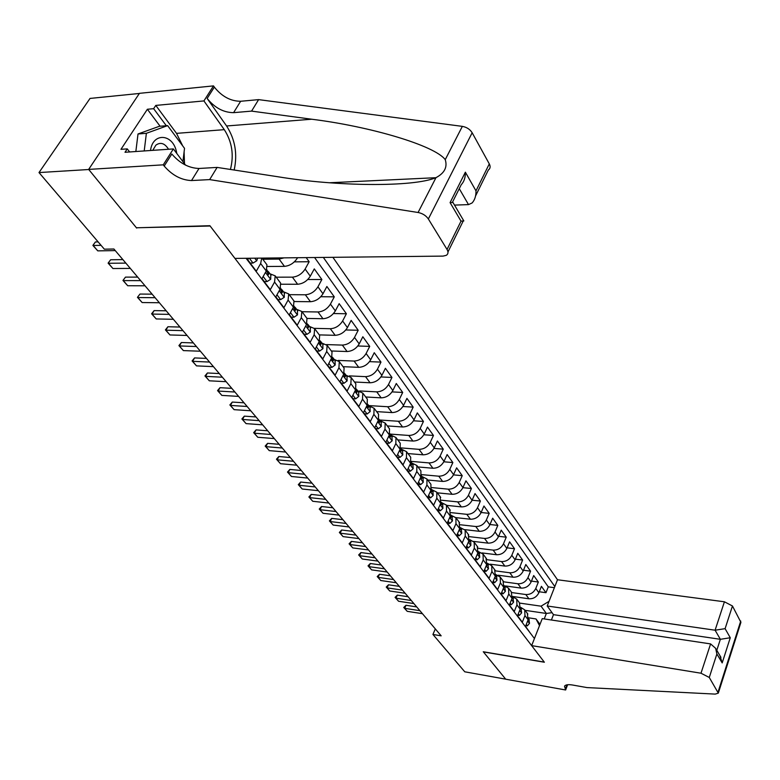 <?xml version="1.0" encoding="UTF-8"?>
<svg xmlns="http://www.w3.org/2000/svg" width="780" height="780" viewBox="0 0 780 780"><rect width="100%" height="100%" fill="white"/><g stroke="black" fill="none" stroke-linecap="round" stroke-linejoin="round"><path stroke-width="1.17" d="M551.401 620.002L553.478 614.659L547.209 605.992L557.495 579.755L332.904 257.322M139.367 93.463L90.032 98.426L39 172.565L104.335 249.171L113.909 249.005L441.168 635.827L432.929 634.462L464.773 671.804L505.684 679.156L483.269 651.758L544.255 662.083L210.132 226.015L136.851 227.77M248.654 258.248L247.718 259.867L256.298 271.186L260.656 263.533L266.263 270.991L266.955 264.82L266.438 264.127M266.263 270.991L261.944 278.635L270.299 289.653L274.56 282.048L280.01 289.312L280.644 283.14L280.127 282.448M280.01 289.312L275.798 296.907L283.94 307.651L288.093 300.076L293.416 307.164L293.982 301.002L293.465 300.3M293.416 307.164L289.292 314.71L297.229 325.182L301.294 317.655L306.472 324.558L306.988 318.406L306.462 317.694M306.472 324.558L302.445 332.065L310.177 342.264L314.155 334.776L319.205 341.513L319.663 335.371L319.137 334.659M319.205 341.513L315.266 348.982L322.803 358.927L326.693 351.478L331.617 358.049L332.026 351.916L331.49 351.215M331.617 358.049L327.766 365.469L335.127 375.17L338.92 367.77L343.726 374.176L344.087 368.062L343.551 367.351M343.726 374.176L339.963 381.556L347.139 391.024L350.854 383.672L355.553 389.922L355.856 383.828L355.319 383.107M355.553 389.922L351.858 397.254L358.868 406.497L362.505 399.185L367.087 405.288L367.351 399.204L366.815 398.482M367.087 405.288L363.48 412.581L370.315 421.59L373.873 414.326L378.349 420.284L378.573 414.229L378.027 413.507M378.349 420.284L374.81 427.537L381.488 436.342L384.979 429.117L389.347 434.938L389.522 428.893L388.986 428.171M389.347 434.938L385.885 442.143L392.408 450.743L395.831 443.566L400.091 449.251L400.238 443.225L399.691 442.504M400.091 449.251L396.698 456.407L403.075 464.812L406.429 457.685L410.592 463.232L410.699 457.236L410.153 456.514M410.592 463.232L407.267 470.36L413.498 478.569L416.783 471.481L420.859 476.911L420.927 470.925L420.381 470.203M420.859 476.911L417.602 483.98L423.686 492.014L426.913 484.965L430.892 490.279L430.93 484.312L430.385 483.59M430.892 490.279L427.703 497.308L433.651 505.157L436.81 498.147L440.71 503.344L440.164 496.685M440.71 503.344L437.58 510.334L443.401 518.017L446.491 511.046L450.313 516.136L449.728 509.486M450.313 516.136L447.232 523.078L452.927 530.595L455.969 523.673L459.703 528.645L459.098 522.025M459.703 528.645L456.69 535.548L462.257 542.899L465.241 536.016L468.897 540.881L468.263 534.29M468.897 540.881L465.933 547.745L471.393 554.941L474.318 548.106L477.896 552.874L477.233 546.292M477.896 552.874L474.991 559.689L480.324 566.738L483.2 559.942L486.7 564.603L486.008 558.051M486.7 564.603L483.853 571.379L489.079 578.282L491.897 571.525L495.329 576.098L494.618 569.575M495.329 576.098L492.531 582.835L497.65 589.582L500.419 582.875L503.783 587.35L503.042 580.856M503.783 587.35L501.033 594.048L506.044 600.668L508.765 593.99L512.06 598.377L511.3 591.903M512.06 598.377L509.359 605.036L514.274 611.52L516.945 604.89L520.172 609.18L519.392 602.735M520.172 609.18L517.52 615.8L522.337 622.157L524.959 615.566L524.706 609.853L520.669 607.327M512.577 596.466L528.928 598.786C533.423 598.972 536.737 596.953 538.873 592.742L541.417 586.326L545.981 592.702L539.253 591.767M511.797 592.566L525.798 594.535C530.303 594.711 533.627 592.693 535.782 588.461L538.346 582.036L531.453 581.11M538.346 582.036L533.696 575.533L531.102 581.987C528.938 586.228 525.593 588.266 521.069 588.1L505.557 585.956M498.186 575.211L513.045 577.2C517.598 577.346 520.981 575.289 523.185 571.018L525.817 564.525L530.566 571.155L523.497 570.239M490.279 564.193L504.865 566.075C509.457 566.202 512.86 564.115 515.102 559.825L517.783 553.293L522.62 560.059L515.375 559.153M482.05 552.923L496.519 554.726C501.14 554.833 504.582 552.727 506.854 548.399L509.584 541.837L514.517 548.74L507.078 547.843M473.558 541.408L487.997 543.133C492.648 543.231 496.129 541.096 498.43 536.737L501.208 530.137L506.249 537.186L498.615 536.299M464.812 529.649L479.3 531.307C483.98 531.375 487.49 529.22 489.84 524.842L492.668 518.193L497.815 525.389L489.976 524.521M455.832 517.627L470.418 519.226C475.127 519.275 478.676 517.091 481.055 512.684L483.941 506.005L489.197 513.347L481.143 512.499M446.648 505.362L461.351 506.893C466.089 506.922 469.677 504.709 472.095 500.273L475.03 493.555L480.402 501.052L472.124 500.224M437.287 492.833L452.078 494.296C456.856 494.296 460.483 492.063 462.94 487.588L465.933 480.831L471.412 488.494L462.901 487.685M427.723 480.022L442.611 481.416C447.427 481.397 451.084 479.135 453.58 474.63L456.631 467.834L462.238 475.663L453.473 474.874M417.953 466.947L432.929 468.253C437.775 468.205 441.48 465.913 444.015 461.389L447.125 454.555L452.858 462.56L443.82 461.789M407.959 453.57L423.033 454.808C427.918 454.72 431.652 452.41 434.245 447.856L437.414 440.973L443.264 449.153L433.953 448.422M397.751 439.901L412.922 441.051C417.836 440.944 421.61 438.594 424.242 434.011L427.479 427.089L433.465 435.454L423.852 434.762M387.299 425.919L402.577 426.982C407.521 426.835 411.343 424.466 414.024 419.845L417.319 412.893L423.442 421.444L413.507 420.79M376.613 411.616L391.989 412.581C396.971 412.415 400.832 410.007 403.562 405.366L406.926 398.365L413.185 407.121L402.919 406.507M365.683 396.981L381.157 397.849C386.178 397.654 390.078 395.206 392.857 390.536L396.289 383.497L402.694 392.457L392.067 391.892M354.5 382.005L370.061 382.775C375.122 382.531 379.07 380.065 381.898 375.365L385.398 368.287L391.96 377.452L380.942 376.945M343.044 366.678L358.712 367.331C363.802 367.058 367.79 364.562 370.675 359.824L374.254 352.706L380.971 362.096L369.535 361.647M331.325 350.981L347.081 351.526C352.219 351.215 356.245 348.67 359.18 343.912L362.837 336.755L369.72 346.369L357.825 345.988M319.312 334.893L335.166 335.322C340.334 334.971 344.419 332.397 347.412 327.61L351.146 320.404L358.195 330.262L345.813 329.959M306.998 318.425L322.959 318.727C328.165 318.337 332.29 315.724 335.341 310.898L339.163 303.664L346.388 313.755L333.479 313.55M294.245 301.538L310.45 301.714C315.685 301.275 319.868 298.623 322.978 293.767L326.878 286.494L334.279 296.849L320.794 296.731M281.073 284.222L297.619 284.261C302.894 283.784 307.125 281.093 310.294 276.208L314.281 268.895L321.877 279.503L307.759 279.513M306.209 257.615L309.153 261.729L294.352 261.865M274.56 282.048L275.213 275.866L269.987 273.79M288.093 300.076L288.688 293.914L283.471 291.779M301.294 317.655L301.831 311.493L296.624 309.319M314.155 334.776L314.632 328.633L309.445 326.42M326.693 351.478L327.122 345.355L321.945 343.102M338.92 367.77L339.3 361.657L334.142 359.375M350.854 383.672L351.185 377.569L346.047 375.248M362.505 399.185L362.788 393.101L357.669 390.751M373.873 414.326L374.107 408.262L369.008 405.883M384.979 429.117L385.174 423.072L380.094 420.664M395.831 443.566L395.977 437.531L390.916 435.103M406.429 457.685L406.536 451.669L401.495 449.221M416.783 471.481L416.861 465.485L411.84 463.018M426.913 484.965L426.952 478.998L421.951 476.502M436.81 498.147L436.819 492.2L431.837 489.694M446.491 511.046L446.472 505.128L441.509 502.593M455.969 523.673L455.92 517.764L450.976 515.219M465.241 536.016L465.163 530.137L460.239 527.582M474.318 548.106L474.201 542.246L470.057 539.77L469.316 539.682L470.379 541.106M483.2 559.942L483.064 554.102L478.335 551.538M491.897 571.525L491.731 565.715L487.168 563.16M500.419 582.875L500.233 577.093L495.807 574.538M508.765 593.99L508.56 588.237L504.27 585.692M516.945 604.89L516.711 599.147L512.558 596.622M246.08 258.277L534.437 638.537M554.833 586.55L323.339 257.419M267.462 266.477L284.456 266.36C289.77 265.834 294.05 263.113 297.287 258.2L297.55 257.712M262.792 259.243L279.094 259.077L284.456 266.36M276.188 277.183L292.393 277.154L297.619 284.261M289.253 294.665L305.351 294.781L310.45 301.714M301.997 311.717L317.996 311.971L322.959 318.727M314.447 328.351L330.32 328.731L335.166 335.322M326.537 344.594L342.352 345.091L347.081 351.526M338.189 360.428L354.091 361.052L358.712 367.331M349.343 375.892L365.557 376.642L370.061 382.775M359.619 390.946L376.75 391.862L381.157 397.849M368.794 405.59L387.68 406.731L391.989 412.581M379.597 420.001L398.365 421.258L402.577 426.982M390.166 434.09L408.808 435.454L412.922 441.051M400.618 447.876L419.016 449.339L423.033 454.808M411.226 461.389L429 462.91L432.929 468.253M421.561 474.62L438.76 476.19L442.611 481.416M431.623 487.558L448.315 489.177L452.078 494.296M441.441 500.224L457.665 501.891L461.351 506.893M451.006 512.626L466.81 514.332L470.418 519.226M460.337 524.764L475.771 526.51L479.3 531.307M469.443 536.659L484.536 538.434L487.997 543.133M478.325 548.301L493.135 550.115L496.519 554.726M487.003 559.708L501.55 561.561L504.865 566.075M495.466 570.882L509.798 572.774L513.045 577.2M503.734 581.841L517.881 583.762L521.069 588.1M545.981 592.702L548.282 586.862L314.584 257.517M309.153 261.729L305.126 269.061C301.928 273.956 297.687 276.656 292.393 277.154M321.877 279.503L317.938 286.796C314.808 291.671 310.615 294.333 305.351 294.781M334.279 296.849L330.437 304.102C327.356 308.939 323.212 311.561 317.996 311.971M346.388 313.755L342.615 320.97C339.602 325.777 335.507 328.37 330.32 328.731M358.195 330.262L354.51 337.438C351.546 342.215 347.5 344.76 342.352 345.091M369.72 346.369L366.113 353.506C363.207 358.254 359.2 360.769 354.091 361.052M380.971 362.096L377.442 369.194C374.585 373.903 370.627 376.389 365.557 376.642M391.96 377.452L388.498 384.511C385.7 389.191 381.79 391.648 376.75 391.862M402.694 392.457L399.302 399.477C396.562 404.128 392.681 406.546 387.68 406.731M413.185 407.121L409.861 414.092C407.17 418.723 403.338 421.112 398.365 421.258M423.442 421.444L420.186 428.386C417.534 432.978 413.741 435.337 408.808 435.454M433.465 435.454L430.267 442.348C427.664 446.921 423.91 449.251 419.016 449.339M443.264 449.153L440.135 456.007C437.57 460.551 433.865 462.852 429 462.91M452.858 462.56L449.777 469.375C447.262 473.879 443.596 476.151 438.76 476.19M462.238 475.663L459.225 482.44C456.748 486.925 453.112 489.167 448.315 489.177M471.412 488.494L468.458 495.232C466.021 499.688 462.423 501.901 457.665 501.891M480.402 501.052L477.497 507.751C475.098 512.177 471.539 514.361 466.81 514.332M489.197 513.347L486.349 520.007C483.99 524.404 480.46 526.568 475.771 526.51M497.815 525.389L495.017 532.009C492.697 536.377 489.206 538.512 484.536 538.434M506.249 537.186L503.5 543.767C501.218 548.106 497.757 550.222 493.135 550.115M514.517 548.74L511.817 555.282C509.574 559.591 506.142 561.688 501.55 561.561M522.62 560.059L519.967 566.563C517.754 570.843 514.361 572.92 509.798 572.774M530.566 571.155L527.953 577.619C525.769 581.88 522.415 583.928 517.881 583.762M530.127 632.853L525.515 626.35L528.128 619.778L527.319 613.353M539.516 625.589L535.996 618.94L528.625 617.828M535.996 618.94L540.004 624.341M525.057 610.331L546.351 613.47L541.037 606.177L549.042 601.322M519.655 603.086L541.037 606.177M136.656 228.072L88.744 169.514L39 172.565M435.318 628.904L432.929 634.462M544.216 618.93L546.351 613.47L552.025 612.661M548.282 586.862L554.385 587.691M284.056 257.858L279.094 259.077M261.709 258.102L260.656 263.533M526.246 624.507L527.3 625.892L529.493 623.356L528.918 619.203M527.787 620.626L528.313 619.252M422.448 613.694L407.209 611.315L403.757 607.474L404.635 608.312L405.99 605.27L416.715 606.918M407.209 611.315L404.635 608.312L419.903 610.682M403.757 607.474L405.99 605.27M525.788 625.658L527.3 625.892M176.816 153.494L176.387 151.476C172.653 133.526 152.675 132.346 150.53 150.511M135.847 151.525L138.011 133.975L159.296 126.311L167.622 125.619L184.528 148.346L182.92 161.616M144.212 150.95L146.377 133.312L167.622 125.619M138.011 133.975L146.377 133.312M168.529 149.263C164.765 143.227 160.534 141.862 155.854 145.168L152.773 150.355M531.648 645.635L700.996 673.218L710.6 643.909L542.246 618.628L531.648 645.635L544.372 662.23L483.385 651.904L505.723 679.204L565.636 689.988L567.606 684.742M557.495 579.755L724.415 601.789L732.459 605.982L725.098 628.66L730.275 637.748L722.183 662.922L716.888 653.971L709.274 677.469L718.322 693.127L715.24 694.102L586.96 687.58L572.578 685.025C568.25 684.323 565.558 684.703 564.505 686.166L565.636 689.988M732.459 605.982L740.912 622.362L718.361 692.981M547.209 605.992L715.094 630.211L724.415 601.789M709.274 677.469L700.996 673.218M553.478 614.659L720.369 639.308L715.094 630.211L725.098 628.66M730.275 637.748L720.369 639.308L716.791 650.315M722.183 662.922L719.969 655.707M716.888 653.971L715.64 648.346L710.6 643.909M454.516 205.101L468.507 204.614L459.264 188.662M209.654 179.605L217.123 167.407L278.128 176.787C336.931 186.498 413.127 187.288 435.854 177.703L435.981 177.655C444.502 173.15 447.593 167.154 445.244 159.656C434.752 145.46 370.188 126.487 311.678 119.223L251.579 111.111L233.591 112.661C223.548 112.554 214.734 107.825 207.149 98.456L214.344 87.116L213.486 85.888L139.445 93.337L88.657 169.406L136.412 227.78L209.898 225.713L234.946 258.404L443.069 256.103L446.306 255.323C448.256 254.017 448.5 252.067 447.047 249.473L428.356 218.975C425.997 215.572 422.575 213.408 418.08 212.492L209.654 179.605L191.519 180.55C181.35 180.151 172.243 175.315 164.18 166.052L163.254 164.833L88.657 169.406M251.579 111.111L258.609 99.626L240.64 101.273C230.626 101.215 221.861 96.505 214.344 87.116M164.18 166.052L171.834 154.021C179.809 163.303 188.867 168.119 199.007 168.47L217.123 167.407M447.047 249.473L461.029 221.149L450.079 202.615L465.368 172.185L475.985 190.856L489.294 163.897L472.163 132.756L428.356 218.975M445.244 159.656L462.345 126.37L258.609 99.626M163.254 164.833L173.374 148.922L125.014 152.275L127.247 148.882L129.646 151.954M160.105 126.243L147.381 109.258L120.959 149.331L127.247 148.882M147.381 109.258L153.641 108.683L155.785 105.417L203.921 100.922L213.486 85.888M230.422 169.455C234.117 155.113 232.07 141.853 224.299 129.655L203.921 100.922M173.374 148.922L185.552 165.126M234.166 170.03C237.666 153.982 235.131 139.298 226.58 125.98L207.149 98.456M462.345 126.37C466.723 127.169 469.989 129.295 472.163 132.756M489.294 163.897C490.63 166.549 490.308 168.587 488.339 170.03L475.556 195.965M155.785 105.417L176.524 133.361L182.676 145.85M184.09 151.983L184.509 163.742M166.335 125.726L153.641 108.683M461.029 221.149L463.827 220.906M450.079 202.615L452.985 202.507L463.846 220.945M465.368 172.185C465.485 177.499 464.1 181.681 461.233 184.724L452.302 202.527M475.985 190.856C476.102 195.897 474.815 199.934 472.115 202.956L468.507 204.614M518.261 613.948L519.373 615.42L521.615 612.875L521.059 608.712M519.821 610.058L520.396 608.556M413.887 603.583L398.57 601.253L395.08 597.373L395.947 598.192L397.322 595.13L408.106 596.739M398.57 601.253L395.947 598.192L411.294 600.512M395.08 597.373L397.322 595.13M517.764 615.176L519.373 615.42M510.11 603.164L511.3 604.734L513.581 602.189L513.035 598.007M511.7 599.274L512.314 597.655M405.171 593.268L389.766 590.996L386.236 587.067L387.085 587.876L388.489 584.795L399.331 586.375M389.766 590.996L387.085 587.876L402.519 590.138M386.236 587.067L388.489 584.795M509.584 604.481L511.3 604.734M501.803 592.166L503.061 593.833L505.382 591.289L504.845 587.087M503.402 588.257L504.143 587.798L504.065 586.541M396.279 582.758L380.786 580.534L377.218 576.566L378.056 577.356L379.48 574.265L390.38 575.796M380.786 580.534L378.056 577.356L393.569 579.569M377.218 576.566L379.48 574.265M501.218 593.57L503.061 593.833M493.311 580.944L494.647 582.709L497.016 580.164L496.499 575.952M494.949 577.005L495.748 576.625L495.641 575.211M387.212 572.042L371.641 569.878L368.023 565.861L368.852 566.641L370.305 563.521L381.264 565.012M371.641 569.878L368.852 566.641L384.452 568.786M368.023 565.861L370.305 563.521M492.687 582.436L494.647 582.709M484.653 569.478L486.057 571.35L488.475 568.805L487.968 564.574M486.32 565.51L487.188 565.217L487.042 563.648M377.959 561.112L362.31 559.007L358.654 554.941L359.473 555.701L360.945 552.572L371.962 554.024M362.31 559.007L359.473 555.701L375.151 557.788M358.654 554.941L360.945 552.572M483.98 571.067L486.057 571.35M475.8 557.778L477.292 559.748L479.749 557.212L479.271 552.962M477.516 553.751L478.062 554.19L478.442 553.566L478.257 551.85M368.531 549.958L352.784 547.921L349.089 543.806L349.898 544.547L351.39 541.398L362.476 542.802M352.784 547.921L349.898 544.547L365.664 546.575M349.089 543.806L351.39 541.398M475.078 559.465L477.292 559.748M466.762 545.825L468.341 547.911L470.847 545.376L470.74 541.583M468.526 541.739L469.131 542.295L469.511 541.671L469.277 539.809M358.907 538.59L343.083 536.611L339.339 532.447L340.129 533.179L341.659 530.01L352.794 531.365M343.083 536.611L340.129 533.179L355.982 535.129M339.339 532.447L341.659 530.01M465.991 547.618L468.341 547.911M457.529 533.608L459.196 535.811L461.75 533.276L461.302 528.996M456.719 535.48L459.196 535.811M459.342 529.464L460.015 530.137L460.385 529.523L460.102 527.514M349.089 526.978L333.177 525.076L329.394 520.865L330.164 521.567L331.715 518.388L342.917 519.685M333.177 525.076L330.164 521.567L346.096 523.448M329.394 520.865L331.715 518.388M448.1 521.128L449.855 523.448L452.459 520.923L452.029 516.633M447.272 523.01L449.855 523.448M449.972 516.896L450.694 517.715L451.064 517.101L450.733 514.966M339.066 515.132L323.066 513.298L319.244 509.038L319.995 509.72L321.575 506.522L332.836 507.77M323.066 513.298L319.995 509.72L336.014 511.534M319.244 509.038L321.575 506.522M438.457 508.375L440.3 510.822L442.962 508.297L442.552 503.987M437.609 510.266L440.3 510.822M440.398 504.055L441.168 505.031L441.538 504.416L441.148 502.144L442.913 504.465M328.828 503.042L312.751 501.286L308.88 496.967L309.621 497.63L311.23 494.413L322.54 495.612M312.751 501.286L309.621 497.63L325.718 499.366M308.88 496.967L311.23 494.413M428.6 495.339L430.54 497.913L433.192 495.456L432.871 491.069M427.732 497.231L430.54 497.913M430.609 490.903L431.438 492.053L431.808 491.449L431.35 489.04L433.222 491.546M318.386 490.698L302.221 489.021L298.301 484.643L299.023 485.287L300.661 482.05L312.039 483.19M302.221 489.021L299.023 485.287L315.208 486.944M298.301 484.643L300.661 482.05M418.519 482.001L420.566 484.712L423.267 482.264L422.965 477.867M417.631 483.912L420.566 484.712M420.615 477.448L421.483 478.793L421.853 478.198L421.327 475.663M307.72 478.081L291.466 476.492L287.488 472.066L288.2 472.68L289.868 469.423L301.304 470.506M291.466 476.492L288.2 472.68L304.473 474.25M287.488 472.066L289.868 469.423M408.203 468.361L410.358 471.208L413.185 468.702L412.844 464.353M407.306 470.281L407.843 470.983L410.358 471.208M410.397 463.671L411.313 465.231L411.674 464.636L411.079 461.974M296.819 465.202L280.488 463.7L276.461 459.215L277.144 459.81L278.85 456.524L290.345 457.548M280.488 463.7L277.144 459.81L293.504 461.282M276.461 459.215L278.85 456.524M397.654 454.409L399.925 457.402L402.811 454.906L402.49 450.548M396.737 456.339L397.381 457.187L399.925 457.402M399.955 449.543L400.901 451.347L401.261 450.772L400.589 447.993M285.685 452.039L269.266 450.625L265.19 446.082L265.853 446.648L267.589 443.352L279.142 444.308M269.266 450.625L265.853 446.648L282.292 448.032M265.19 446.082L267.589 443.352M386.86 440.125L389.24 443.274L392.194 440.788L391.892 436.41M385.924 442.065L386.685 443.079L389.24 443.274M389.288 435.065L390.253 437.151L390.604 436.576L389.844 433.68M274.297 438.584L257.8 437.268L253.666 432.666L254.309 433.212L256.084 429.897L267.696 430.774M257.8 437.268L254.309 433.212L270.835 434.499M253.666 432.666L256.084 429.897M375.804 425.5L378.31 428.815L381.322 426.338L381.059 421.951M374.848 427.459L375.736 428.63L378.31 428.815M378.398 420.186L379.363 422.623L379.704 422.058L378.856 419.045M262.665 424.837L246.08 423.618L241.897 418.957L242.512 419.465L244.325 416.14L255.996 416.949M246.08 423.618L242.512 419.465L259.126 420.654M241.897 418.957L244.325 416.14M364.484 410.534L367.117 414.005L370.198 411.538L369.954 407.15M363.509 412.503L364.523 413.839L367.117 414.005M367.244 404.956L368.209 407.745L368.54 407.189L367.585 404.069M250.77 410.777L234.107 409.666L229.856 404.947L230.461 405.424L232.294 402.07L244.023 402.802M234.107 409.666L230.461 405.424L247.153 406.497M229.856 404.947L232.294 402.07M352.892 395.197L355.66 398.853L358.81 396.396L358.595 391.989M351.897 397.176L353.048 398.697L355.66 398.853M355.797 389.395L356.782 392.515L357.113 391.969L356.05 388.742M238.602 396.396L221.851 395.401L217.552 390.604L218.127 391.053L219.999 387.689L231.787 388.343M221.851 395.401L218.127 391.053L234.907 392.018M217.552 390.604L219.999 387.689M341.016 379.49L343.912 383.321L347.139 380.874L346.954 376.467M340.002 381.478L341.299 383.185L343.912 383.321M344.058 373.483L345.082 376.906L345.404 376.369L345.062 373.942L344.224 373.055M226.161 381.693L209.323 380.806L204.964 375.95L205.511 376.36L207.431 372.976L219.278 373.552M209.323 380.806L205.511 376.36L222.368 377.208M204.964 375.95L207.431 372.976M328.848 363.392L331.89 367.409L335.185 364.981L335.039 360.565M327.805 365.391L329.248 367.292L331.89 367.409M332.017 357.201L331.948 358.449L333.099 360.916L333.411 360.399L333.089 357.962L332.104 356.977M213.428 366.639L196.511 365.878L192.085 360.945L192.601 361.325L194.561 357.923L206.466 358.41M196.511 365.878L192.601 361.325L209.547 362.056M192.085 360.945L194.561 357.923M316.368 346.885L319.556 351.098L322.93 348.689L322.813 344.263M315.305 348.904L316.904 351.01L319.556 351.098M320.053 340.772L319.625 342.03L320.814 344.526L320.814 341.581L320.053 340.772M200.392 351.224L183.388 350.6L178.912 345.598L179.4 345.94L181.389 342.517L193.352 342.907M183.388 350.6L179.4 345.94L196.423 346.534M178.912 345.598L181.389 342.517M303.576 329.959L306.92 334.376L310.372 331.988L310.294 327.561M302.484 331.988L304.249 334.308L306.92 334.376M306.979 323.466L308.227 327.727L308.227 324.792L307.027 323.671M187.044 335.459L169.962 334.952L165.418 329.891L165.877 330.194L167.915 326.752L179.936 327.044M169.962 334.952L165.877 330.194L182.978 330.652M165.418 329.891L167.915 326.752M290.452 312.595L293.953 317.236L297.492 314.866L297.453 310.421M289.341 314.632L291.272 317.177L293.953 317.236M293.972 305.984L294.011 307.924L295.318 310.489L295.318 307.583L294.079 306.433M173.374 319.303L156.214 318.942L151.603 313.804L152.032 314.067L154.118 310.606L166.189 310.801M156.214 318.942L152.032 314.067L169.211 314.379M151.603 313.804L154.118 310.606M276.978 294.781L280.654 299.637L284.281 297.287L284.281 292.851M275.847 296.829L277.953 299.618L280.654 299.637M280.615 288.064L280.712 290.209L282.067 292.802L282.077 289.916L280.8 288.746M159.374 302.747L142.136 302.543L137.456 297.326L139.981 294.06L152.11 294.157M142.136 302.543L137.845 297.541L155.113 297.706M137.456 297.326L139.981 294.06M263.152 276.49L267.014 281.59L270.719 279.26L270.757 274.823M261.992 278.558L264.284 281.58L267.014 281.59M266.897 269.695L267.062 272.025L268.476 274.657L268.495 271.791L267.169 270.601M145.031 285.792L127.715 285.743L122.967 280.439L125.492 277.124L137.68 277.105M127.715 285.743L123.318 280.615L140.653 280.625M122.967 280.439L125.492 277.124M249.356 258.238L253.003 263.055L256.796 260.754L257.566 258.151M247.767 259.789L250.263 263.075L253.003 263.055M130.328 268.408L112.934 268.525L108.108 263.143L110.653 259.76L122.889 259.623M112.934 268.525L108.43 263.269L125.843 263.113M108.108 263.143L110.653 259.76M115.245 250.594L97.783 250.868L92.888 245.407L95.433 241.956L98.134 241.897M97.783 250.868L93.161 245.486L101.069 245.339M92.888 245.407L95.433 241.956M525.798 594.535L528.928 598.786M535.782 588.461L538.873 592.742M296.936 257.712L297.287 258.2M305.126 269.061L310.294 276.208M317.938 286.796L322.978 293.767M330.437 304.102L335.341 310.898M342.615 320.97L347.412 327.61M354.51 337.438L359.18 343.912M366.113 353.506L370.675 359.824M377.442 369.194L381.898 375.365M388.498 384.511L392.857 390.536M399.302 399.477L403.562 405.366M409.861 414.092L414.024 419.845M420.186 428.386L424.242 434.011M430.267 442.348L434.245 447.856M440.135 456.007L444.015 461.389M449.777 469.375L453.58 474.63M459.225 482.44L462.94 487.588M468.458 495.232L472.095 500.273M477.497 507.751L481.055 512.684M486.349 520.007L489.84 524.842M495.017 532.009L498.43 536.737M503.5 543.767L506.854 548.399M511.817 555.282L515.102 559.825M519.967 566.563L523.185 571.018M527.953 577.619L531.102 581.987M524.959 615.566L528.128 619.778M527.631 621.017L529.444 623.415M718.107 691.889L740.746 621.036M566.982 684.83L565.237 689.471M233.591 112.661L240.64 101.273M199.007 168.47L191.519 180.55M418.08 212.492L435.981 177.655M311.678 119.223L226.58 125.98M176.524 133.361L224.299 129.655M519.675 610.428L521.557 612.943M511.553 599.635L513.523 602.258M503.266 588.617L505.323 591.357M503.626 587.73L504.143 587.798M494.803 577.366L496.957 580.232M495.144 576.537L495.748 576.625M486.164 565.88L488.416 568.874M486.486 565.12L487.188 565.217M477.34 554.151L479.69 557.281M477.643 553.468L478.442 553.566M468.341 542.178L470.788 545.434M468.604 541.564L469.511 541.671M459.137 529.942L461.692 533.344M459.371 529.405L460.385 529.523M449.728 517.442L452.4 520.981M449.992 516.984L451.064 517.101M440.115 504.66L442.904 508.355M440.447 504.309L441.538 504.416M430.297 491.605L433.192 495.456M430.687 491.341L431.808 491.449M420.244 478.238L423.267 482.264M420.722 478.091L421.853 478.198M409.968 464.578L413.117 468.77M410.514 464.539L411.674 464.636M399.457 450.596L402.743 454.964M400.091 450.674L401.261 450.772M388.694 436.293L392.116 440.846M389.415 436.488L390.604 436.576M377.686 421.648L381.254 426.397M378.495 421.97L379.704 422.058M366.405 406.663L370.12 411.606M367.312 407.111L368.54 407.189M354.851 391.306L358.732 396.454M355.856 391.901L357.113 391.969M343.024 375.57L347.061 380.942M344.136 376.311L345.404 376.369M330.895 359.444L335.107 365.04M332.114 360.35L333.411 360.399M318.464 342.917L322.852 348.748M319.81 343.98L321.116 344.019M305.711 325.972L310.284 332.046M307.183 327.2L308.51 327.229M292.636 308.587L297.404 314.925M294.245 310.001L295.591 310.021M279.221 290.745L284.183 297.346M280.966 292.344L282.331 292.354M265.444 272.435L270.631 279.318M267.345 274.238L268.72 274.228M254.728 258.18L256.708 260.812M524.706 609.853L527.855 614.075M516.711 599.147L519.928 603.457M508.56 588.237L511.836 592.625M500.233 577.093L503.578 581.578M491.731 565.715L495.154 570.297M483.064 554.102L486.554 558.782M474.201 542.246L477.769 547.024M465.163 530.137L468.799 535.012M455.92 517.764L459.635 522.746M446.472 505.128L450.274 510.217M436.819 492.2L440.71 497.406M426.952 478.998L430.93 484.312M416.861 465.485L420.927 470.925M406.536 451.669L410.699 457.236M395.977 437.531L400.238 443.225M385.174 423.072L389.522 428.893M374.107 408.262L378.573 414.229M362.788 393.101L367.351 399.204M351.185 377.569L355.856 383.828M339.3 361.657L344.087 368.062M327.122 345.355L332.026 351.916M314.632 328.633L319.663 335.371M301.831 311.493L306.988 318.406M288.688 293.914L293.982 301.002M275.213 275.866L280.644 283.14M261.944 258.102L266.955 264.82M529.279 619.671L528.489 618.618M715.64 648.346L720.934 657.345M435.854 177.703L329.433 182.764M447.964 251.95L463.213 221.003M521.41 609.18L520.543 608.02M513.386 598.484L512.441 597.207M505.206 587.564L504.163 586.18M496.85 576.42L495.719 574.918M488.329 565.051L487.1 563.413M479.622 553.439L478.306 551.675M461.662 529.474L460.132 527.436M452.38 517.101L450.743 514.917M423.325 478.335L421.415 475.79M413.195 464.831L411.245 462.228M402.841 451.015L400.852 448.354M392.252 436.888L390.205 434.168M381.41 422.419L379.324 419.64M370.315 407.618L368.17 404.761M358.946 392.457L356.752 389.542M347.305 376.935L345.062 373.942M344.575 376.886L345.082 376.906M335.38 361.033L333.089 357.962M332.563 360.896L333.099 360.916M323.164 344.731L320.814 341.581M320.239 344.506L320.814 344.526M310.635 328.019L308.227 324.792M307.613 327.707L308.227 327.727M297.794 310.889L295.318 307.583M294.665 310.479L295.318 310.489M284.622 293.309L282.077 289.916M281.375 292.802L282.067 292.802M271.099 275.272L268.495 271.791M267.735 274.657L268.476 274.657"/></g></svg>
